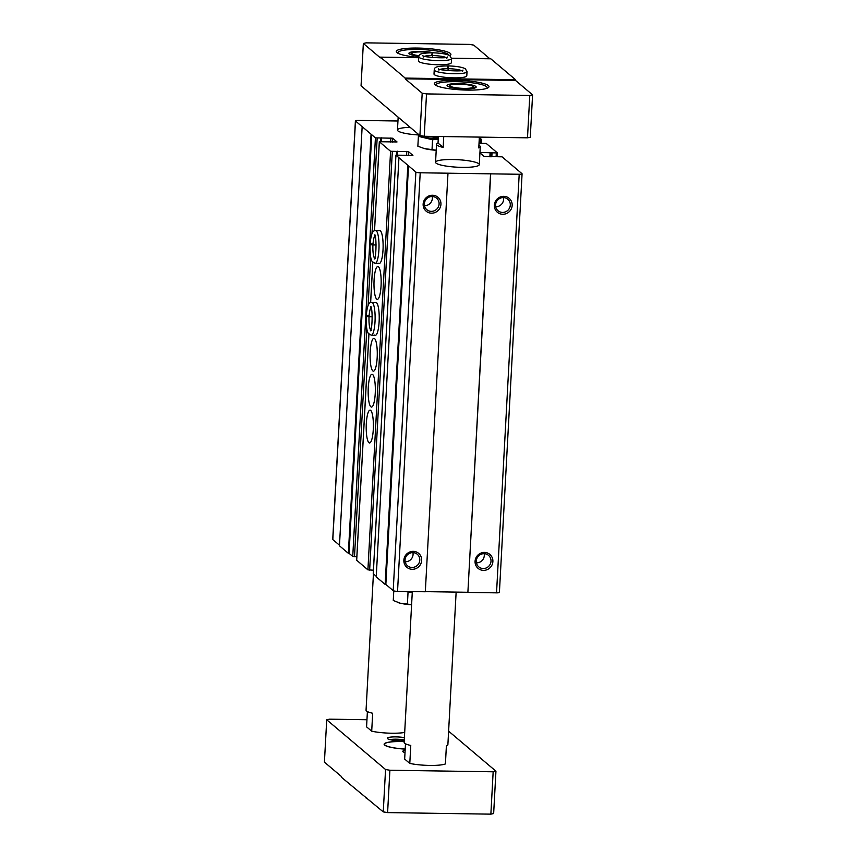 <?xml version="1.0" encoding="UTF-8"?>
<svg xmlns="http://www.w3.org/2000/svg" width="857" height="857" viewBox="0 0 857 857"><rect width="100%" height="100%" fill="white"/><g stroke="black" fill="none" stroke-linecap="round" stroke-linejoin="round"><path stroke-width="1.29" d="M397.959 121.008L358.269 120.409A3.653 0.632 3.1 0 0 355.398 120.869A3.653 0.632 3.1 0 0 355.484 121.008L375.42 137.87L392.624 138.223L397.037 141.951L379.319 141.726L390.578 151.282L408.5 151.646L412.913 155.374L395.902 155.16L415.87 172.075A3.653 0.632 3.1 0 0 420.209 172.782L519.203 174.271A3.653 0.632 3.1 0 0 522.074 173.821A3.653 0.632 3.1 0 0 521.988 173.671L502.052 156.82L484.13 156.445L479.931 152.889M355.398 120.869L332.73 539.439A3.653 0.632 3.1 0 0 332.816 539.578L339.49 545.223M371.027 134.753L348.36 553.322L339.458 545.791L362.125 127.222M348.36 553.322L349.078 553.333L371.745 134.763M349.078 553.333L352.752 556.439L356.844 556.761M356.694 560.242L367.91 569.851L373.427 570.194M370.867 406.796A16.422 3.589 -89.1 0 0 371.499 407.064A16.422 3.589 -89.1 0 0 375.334 390.696A16.422 3.589 -89.1 0 0 371.992 374.22A16.422 3.589 -89.1 0 0 368.199 389.132A16.422 3.589 -89.1 0 0 370.867 406.796M374.755 335.001A16.422 3.589 -89.1 0 0 375.387 335.269A16.422 3.589 -89.1 0 0 379.223 318.9A16.422 3.589 -89.1 0 0 375.88 302.425L371.788 302.36C369.346 302.275 367.342 303.764 366.196 315.997M378.644 263.206A16.422 3.589 -89.1 0 0 379.276 263.463A16.422 3.589 -89.1 0 0 383.111 247.105A16.422 3.589 -89.1 0 0 379.769 230.629L375.677 230.565C373.234 230.479 371.231 231.968 370.085 244.202M368.928 442.694A16.422 3.589 -89.1 0 0 369.549 442.962A16.422 3.589 -89.1 0 0 373.384 426.593A16.422 3.589 -89.1 0 0 370.053 410.117A16.422 3.589 -89.1 0 0 366.25 425.029A16.422 3.589 -89.1 0 0 368.928 442.694M372.816 370.899A16.422 3.589 -89.1 0 0 373.438 371.167A16.422 3.589 -89.1 0 0 377.273 354.798A16.422 3.589 -89.1 0 0 373.941 338.322A16.422 3.589 -89.1 0 0 370.138 353.234A16.422 3.589 -89.1 0 0 372.816 370.899M376.705 299.104A16.422 3.589 -89.1 0 0 377.326 299.361A16.422 3.589 -89.1 0 0 381.161 283.003A16.422 3.589 -89.1 0 0 377.83 266.527A16.422 3.589 -89.1 0 0 374.027 281.439A16.422 3.589 -89.1 0 0 376.705 299.104M373.277 573.676L376.266 576.322M407.803 165.851L385.136 584.42L376.234 576.89L398.901 158.32M385.136 584.42L385.854 584.431L408.521 165.862M385.854 584.431L393.202 590.644A3.653 0.632 3.1 0 0 397.541 591.351L425.318 591.769L447.986 173.2M412.281 569.305A9.127 8.763 130.2 0 0 420.712 555.957A9.127 8.763 130.2 0 0 405.297 555.722A9.127 8.763 130.2 0 0 412.281 569.305M431.564 213.189A9.127 8.763 130.2 0 0 440.005 199.852A9.127 8.763 130.2 0 0 424.579 199.617A9.127 8.763 130.2 0 0 431.564 213.189M425.318 591.641L467.89 592.283L490.558 173.714M467.89 592.283L490.718 173.842M483.498 570.376A9.127 8.763 130.2 0 0 491.939 557.029A9.127 8.763 130.2 0 0 476.513 556.793A9.127 8.763 130.2 0 0 483.498 570.376M502.78 214.271A9.127 8.763 130.2 0 0 511.222 200.924A9.127 8.763 130.2 0 0 495.807 200.688A9.127 8.763 130.2 0 0 502.78 214.271M468.051 592.423L496.535 592.851A3.653 0.632 3.1 0 0 499.406 592.391L522.074 173.821M480.777 153.607L480.831 152.482L479.952 152.535M480.831 152.482L497.446 152.942L486.187 143.398L479.813 143.333M479.02 143.451L479.824 143.365M479.224 139.691L481.57 139.53L479.331 137.602M452.785 159.52A21.896 3.76 -176.9 0 1 479.288 164.63A21.896 3.76 -176.9 0 1 457.22 167.201A21.896 3.76 -176.9 0 1 435.56 162.262A21.896 3.76 -176.9 0 1 452.785 159.52M419.223 134.999A21.896 3.76 -176.9 0 1 397.466 130.05A21.896 3.76 -176.9 0 1 410.149 127.329M495.71 206.751A7.542 7.242 130.2 0 0 503.455 197.592M502.534 212.429A7.542 7.242 130.2 0 0 507.805 199.252A7.542 7.242 130.2 0 0 497.403 200.334A7.542 7.242 130.2 0 0 502.534 212.429M424.483 205.68A7.542 7.242 130.2 0 0 432.228 196.521M431.317 211.358A7.542 7.242 130.2 0 0 436.588 198.171A7.542 7.242 130.2 0 0 426.186 199.252A7.542 7.242 130.2 0 0 431.317 211.358M476.417 562.856A7.542 7.242 130.2 0 0 484.162 553.697M483.252 568.534A7.542 7.242 130.2 0 0 488.522 555.357A7.542 7.242 130.2 0 0 478.12 556.439A7.542 7.242 130.2 0 0 483.252 568.534M405.2 561.785A7.542 7.242 130.2 0 0 412.945 552.626M412.024 567.463A7.542 7.242 130.2 0 0 417.295 554.286A7.542 7.242 130.2 0 0 406.893 555.368A7.542 7.242 130.2 0 0 412.024 567.463M418.687 57.708L380.412 57.14L380.379 57.858L363.347 43.45L361.054 85.807L419.898 135.567L424.226 136.274L527.494 137.827L530.279 137.227L532.583 94.87L515.55 80.462L405.157 78.801L405.19 78.083L515.582 79.744L490.804 58.801L451.532 58.212M367.396 711.567L366.571 726.854L371.702 731.192L372.677 713.249A21.896 3.76 3.1 0 1 366.057 710.164L373.427 573.922M404.686 732.435A21.896 3.76 -176.9 0 1 371.702 731.192M456.138 592.112L447.879 744.744A21.896 3.76 3.1 0 1 446.379 745.997L445.415 763.941A21.896 3.76 -176.9 0 1 409.796 763.405L404.665 759.066L405.49 743.78M412.313 591.576L404.15 742.376A21.896 3.76 3.1 0 0 410.771 745.461L409.796 763.405M436.47 85.689A25.549 4.392 -176.9 0 1 436.095 84.875A25.549 4.392 -176.9 0 1 456.192 81.683A25.549 4.392 -176.9 0 1 487.119 87.639A25.549 4.392 -176.9 0 1 486.669 88.4M458.506 83.643A14.601 2.507 -176.9 0 1 476.181 87.05A14.601 2.507 -176.9 0 1 461.473 88.764A14.601 2.507 -176.9 0 1 447.033 85.475A14.601 2.507 -176.9 0 1 458.506 83.643M398.376 53.477A25.549 4.392 -176.9 0 1 398.002 52.673A25.549 4.392 -176.9 0 1 418.098 49.47A25.549 4.392 -176.9 0 1 449.014 55.244M418.848 56.187A14.601 2.507 -176.9 0 1 408.939 53.263A14.601 2.507 -176.9 0 1 420.423 51.431A14.601 2.507 -176.9 0 1 433.921 52.834M366.957 719.73L329.506 719.173L326.721 719.773L324.417 762.13L341.45 776.538L341.418 777.256L383.261 811.89L387.6 812.597L490.868 814.15L493.653 813.55L495.946 771.193L448.607 731.16M383.261 811.89L385.554 769.522L389.892 770.239L493.161 771.793L495.946 771.193M326.721 719.773L385.554 769.522M387.6 812.597L389.892 770.239M490.868 814.15L493.161 771.793M366.196 798.199L367.096 798.21M363.347 43.45L366.132 42.85L469.4 44.403L473.739 45.11L489.904 58.79M515.582 79.744L515.55 80.462M419.898 135.567L422.19 93.209L405.157 78.801M380.412 57.14L405.19 78.083M527.494 137.827L529.787 95.47L426.518 93.916L424.226 136.274M449.818 55.673A27.37 4.703 3.1 0 0 450.9 54.452A27.37 4.703 3.1 0 0 417.766 48.067A27.37 4.703 3.1 0 0 396.245 51.495A27.37 4.703 3.1 0 0 418.709 57.355M467.472 90.092A27.37 4.703 3.1 0 0 488.993 86.664A27.37 4.703 3.1 0 0 455.86 80.279A27.37 4.703 3.1 0 0 434.338 83.707A27.37 4.703 3.1 0 0 467.472 90.092M529.787 95.47L532.583 94.87M422.19 93.209L426.518 93.916M404.193 741.551A21.896 3.76 3.1 0 0 384.129 744.219A21.896 3.76 3.1 0 0 405.2 749.125M404.408 737.62A10.948 1.885 3.1 0 0 392.356 736.956A10.948 1.885 3.1 0 0 387.471 738.595A10.948 1.885 3.1 0 0 400.573 740.812A10.948 1.885 3.1 0 0 404.236 740.748M405.136 750.325A10.948 1.885 3.1 0 0 402.951 751.696A10.948 1.885 3.1 0 0 405.018 752.628M438.398 64.757A16.422 2.828 3.1 0 0 451.318 62.7L451.543 58.576A16.422 2.828 -176.9 0 1 434.992 60.504A16.422 2.828 -176.9 0 1 418.741 56.798L418.516 60.922A16.422 2.828 3.1 0 0 438.398 64.757M453.889 77.858A16.422 2.828 3.1 0 0 466.797 75.802L467.022 71.667A16.422 2.828 -176.9 0 1 450.471 73.595A16.422 2.828 -176.9 0 1 434.231 69.888L434.006 74.023A16.422 2.828 3.1 0 0 453.889 77.858M479.363 137.109L478.774 147.929A21.896 3.76 3.1 0 0 480.263 146.676A21.896 3.76 3.1 0 0 478.913 145.272M443.744 136.574L443.165 147.393L438.023 143.055A21.896 3.76 3.1 0 0 436.534 144.308A21.896 3.76 3.1 0 0 443.165 147.393M438.388 136.488L438.023 143.055M404.279 739.987A8.977 1.543 3.1 0 0 390.128 739.687M419.03 55.694A11.794 2.025 -176.9 0 1 411.938 53.07A11.794 2.025 -176.9 0 1 421.012 51.934A11.794 2.025 -176.9 0 1 430.525 52.791M459.106 84.147A11.794 2.025 -176.9 0 1 473.225 86.536A11.794 2.025 -176.9 0 1 461.495 88.292A11.794 2.025 -176.9 0 1 450.021 85.282A11.794 2.025 -176.9 0 1 459.106 84.147M404.183 741.616A21.532 3.707 3.1 0 0 384.857 743.608L384.482 743.94A21.896 3.76 3.1 0 0 384.14 744.401M384.857 743.608A21.532 3.707 3.1 0 0 405.211 749.061M431.853 54.741C432.292 52.02 432.581 52.298 432.699 55.587L432.592 57.548M424.59 56.273A11.677 2.003 -176.9 0 1 432.624 55.587L432.067 52.791C417.98 53.134 419.448 54.912 418.741 56.798M432.624 55.587L432.517 57.548M447.343 67.842C447.783 65.111 448.061 65.389 448.179 68.689L448.072 70.649M440.08 69.363A11.677 2.003 -176.9 0 1 448.115 68.689L447.547 65.893C433.471 66.225 434.938 68.014 434.231 69.888M448.115 68.689L448.007 70.638M424.494 148.593A18.061 3.107 3.1 0 0 424.59 148.615A18.061 3.107 3.1 0 0 436.213 150.307M436.213 150.2L424.44 148.582L417.862 146.236L418.398 136.327L432.549 139.766L438.227 139.263M419.609 135.32L418.398 136.327M432.014 149.664L432.549 139.766M429.721 136.359A10.948 1.885 3.1 0 0 438.313 137.698M421.794 135.877A18.061 3.107 3.1 0 0 438.248 138.92M408.468 591.523A16.208 2.785 3.1 0 0 412.292 591.898M412.271 592.423L404.311 591.459M393.781 590.902L393.267 600.489L400.283 603.21L411.606 604.624M407.418 603.917L408.039 592.358M397.423 602.332A18.243 3.139 3.1 0 0 397.702 602.439A18.243 3.139 3.1 0 0 400.283 603.21A18.243 3.139 3.1 0 0 411.596 604.817M376.116 244.898L372.956 244.856C369.635 244.47 369.303 244.138 371.949 243.838M376.116 244.973L372.945 244.931C369.624 244.652 369.281 244.427 371.927 244.234M372.227 316.694L369.067 316.651C365.746 316.265 365.414 315.933 368.071 315.633M372.227 316.769L369.056 316.726C365.735 316.447 365.393 316.222 368.049 316.04M332.816 539.578L355.484 121.008M352.752 556.439L375.42 137.87M354.487 556.729L366.828 328.809M368.092 305.456L370.717 257.014M371.981 233.661L377.155 138.148M380.529 141.544L380.712 138.202M381.29 138.116L381.097 141.555L381.269 138.138M381.429 141.566L381.633 137.806M390.663 142.123L390.899 137.945M392.42 142.144L392.624 138.223M356.683 560.36L368.938 334.112M370.642 302.564L372.827 262.317M374.53 230.769L379.351 141.791M367.91 569.851L390.578 151.282M369.646 570.13L392.313 151.56M396.405 154.999L396.587 151.625M397.155 151.539L396.973 154.978L397.145 151.56M397.305 154.978L397.509 151.218M406.539 155.535L406.764 151.368M408.286 155.567L408.5 151.646M373.266 573.794L395.934 155.213M393.202 590.644L415.87 172.075M397.541 591.351L420.209 172.782M496.535 592.851L519.203 174.271M489.872 156.799L490.097 152.621M490.74 156.81L490.965 152.76M490.943 156.81L491.157 152.921M491.822 156.82L492.025 153.06M496.117 156.467L496.299 153.124M497.21 156.488L497.403 152.996M480.241 143.044L480.423 139.712M481.57 139.53L481.377 143.065L481.527 139.584M432.699 55.587A11.677 2.003 -176.9 0 1 445.779 57.419M448.179 68.689A11.677 2.003 -176.9 0 1 461.259 70.52M379.276 263.463L375.184 263.41A16.422 3.589 -89.1 0 0 379.008 247.041A16.422 3.589 -89.1 0 0 375.677 230.565M372.945 244.931A11.677 2.55 -89.1 0 0 374.595 258.246M374.927 235.707A11.677 2.55 -89.1 0 0 372.956 244.856M375.387 335.269L371.295 335.205A16.422 3.589 -89.1 0 0 375.12 318.836A16.422 3.589 -89.1 0 0 371.788 302.36M369.056 316.726A11.677 2.55 -89.1 0 0 370.706 330.041M371.049 307.502A11.677 2.55 -89.1 0 0 369.067 316.651M356.651 560.296L368.906 334.069M370.61 302.575L372.795 262.274M374.498 230.779L379.319 141.726M373.234 573.729L395.902 155.16M497.253 156.488L497.446 152.942M398.162 117.195L397.466 130.05M436.534 144.308L435.56 162.262M480.263 146.676L479.288 164.63M436.095 84.875L436.063 85.486M487.119 87.639L487.087 88.25M398.002 52.673L397.969 53.284M411.938 53.07L410.353 54.441M450.021 85.282L448.447 86.653M473.225 86.536L474.649 88.067M451.543 58.576L449.85 55.694C446.754 54.012 440.905 53.048 432.324 52.791M446.797 58.319L447.483 56.98C447.793 58.876 421.269 57.044 422.94 55.651L423.476 57.055M467.022 71.667L465.34 68.796C462.234 67.114 456.395 66.139 447.815 65.893M462.287 71.41L462.973 70.07C463.273 71.967 436.749 70.145 438.43 68.742L438.966 70.145M375.184 263.41L372.302 261.642C370.685 259.8 369.945 254.079 370.074 244.47M375.248 258.664L374.198 259.039C376.341 258.728 376.694 235.279 374.563 234.893L375.602 235.311M371.295 335.205L368.414 333.437C366.807 331.595 366.057 325.874 366.185 316.265M371.36 330.459L370.31 330.834C372.452 330.523 372.806 307.074 370.674 306.699L371.713 307.106"/></g></svg>

